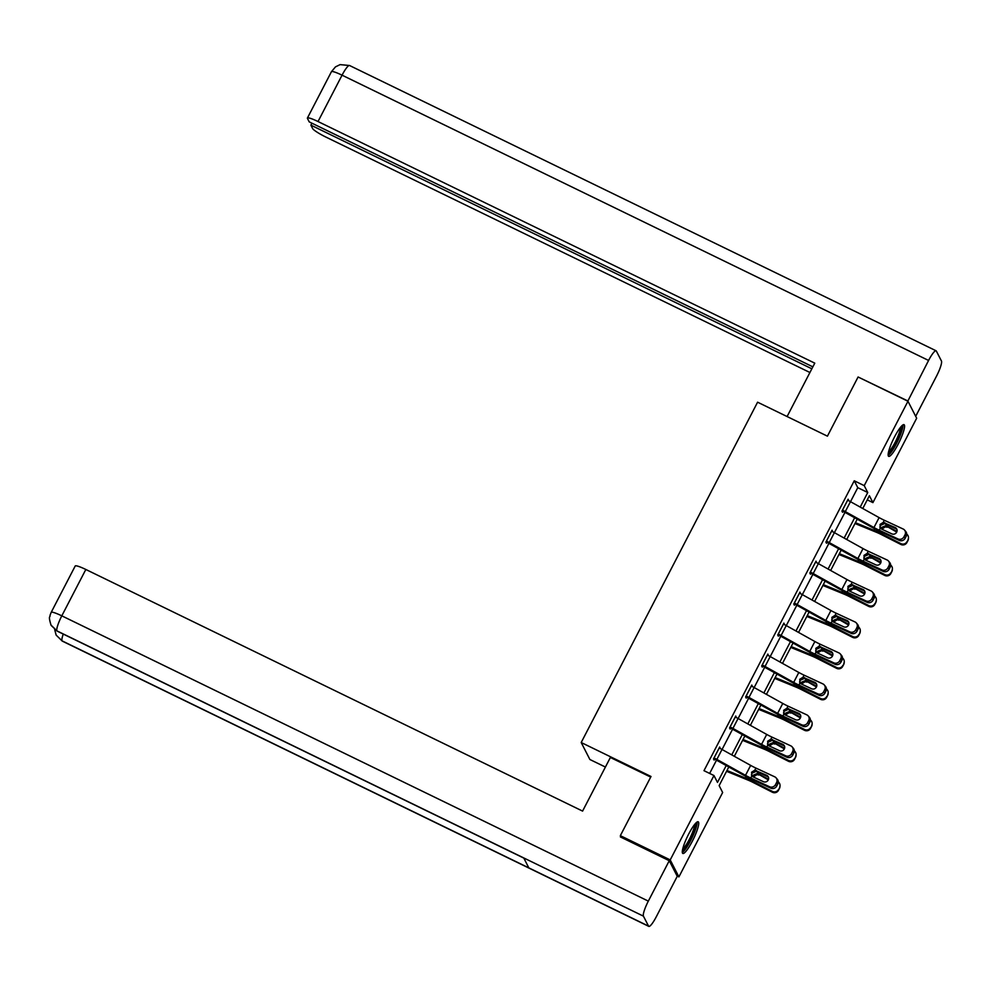 <?xml version="1.0" encoding="UTF-8"?>
<svg xmlns="http://www.w3.org/2000/svg" width="991" height="991" viewBox="0 0 991 991"><rect width="100%" height="100%" fill="white"/><g stroke="black" fill="none" stroke-linecap="round" stroke-linejoin="round"><path stroke-width="1.49" d="M688.683 834.05A17.603 3.246 -64.1 0 1 698.221 821.787A17.603 3.246 -64.1 0 1 692.35 841.198A17.603 3.246 -64.1 0 1 682.824 853.462A17.603 3.246 -64.1 0 1 688.683 834.05M894.526 436.932A17.603 3.246 -64.1 0 1 904.065 424.681A17.603 3.246 -64.1 0 1 898.193 444.092A17.603 3.246 -64.1 0 1 888.667 456.343A17.603 3.246 -64.1 0 1 894.526 436.932M605.414 767.046L589.893 759.502L581.197 742.519L757.595 402.197L827.423 436.164L858.095 376.989L907.967 401.256L916.663 418.227L872.922 502.61L869.392 495.723L862.765 508.519M867.261 499.86L872.922 502.61M728.819 766.935L719.132 785.615L722.65 792.503L678.909 876.886L670.213 859.915L713.966 775.532L717.484 782.407L726.242 765.51M677.101 876.007L678.909 876.886M850.501 501.694L857.772 487.671L854.254 480.784L703.982 770.676L713.966 775.532M709.643 773.426L716.555 760.109M722.055 749.493L732.609 729.141M738.109 718.525L748.663 698.16M754.163 687.543L764.718 667.191M770.23 656.575L780.772 636.21M786.284 625.594L796.826 605.241M802.338 594.625L812.893 574.26M818.393 563.644L828.947 543.291M826.06 541.78L856.484 558.614A16.934 2.279 -152.6 0 0 864.35 562.628L883.167 571.361L881.953 569.924L863.136 561.179A11.285 1.524 -152.6 0 1 857.896 558.503L829.256 542.572A7.903 1.065 27.4 0 0 826.457 541.111L831.598 531.188A7.903 1.065 27.4 0 1 834.397 532.65L845.001 512.322M848.556 500.666L848.135 499.204L841.954 511.121L842.548 512.26L843.056 511.269M832.502 531.634L832.081 530.173L825.899 542.089L826.494 543.241L827.002 542.238M816.448 562.615L816.027 561.154L809.845 573.058L810.427 574.21L810.948 573.219M800.394 593.584L799.96 592.123L793.791 604.039L794.373 605.191L794.893 604.188L824.376 620.564A16.934 2.279 -152.6 0 0 832.229 624.578L851.058 633.311L849.844 631.874A4.509 4.261 -40 0 0 855.803 629.706L856.831 627.724A4.509 4.261 -40 0 0 854.998 621.939L836.169 613.206A11.285 1.524 -152.6 0 1 830.929 610.53L802.289 594.6A7.903 1.065 27.4 0 0 799.489 593.138L799.452 593.114M784.339 624.565L783.906 623.104L777.737 635.008L778.319 636.16L778.839 635.169L808.322 651.533A16.934 2.279 -152.6 0 0 816.175 655.547L835.004 664.28L833.79 662.843A4.509 4.261 -40 0 0 839.749 660.687L840.777 658.693A4.509 4.261 -40 0 0 838.931 652.92L820.114 644.175A11.285 1.524 -152.6 0 1 814.875 641.511L786.235 625.569A7.903 1.065 27.4 0 0 783.435 624.107L783.398 624.095M768.273 655.534L767.852 654.072L761.683 665.989L762.265 667.129L762.785 666.138M752.219 686.515L751.797 685.054L745.628 696.958L746.211 698.11L746.718 697.119M736.164 717.484L735.743 716.022L729.562 727.939L730.156 729.079L730.664 728.088M720.11 748.453L719.689 747.003L713.508 758.908L714.102 760.06L714.61 759.069M621.208 837.333L620.341 835.661L670.213 859.915M620.341 835.661L651.013 776.486L581.197 742.519M854.254 480.784L864.226 485.64L907.967 401.256M860.2 507.095L867.744 492.515L864.226 485.64M731.754 754.882L742.296 734.529M747.809 723.913L758.363 703.56M763.863 692.944L774.417 672.579M779.917 661.963L790.471 641.611M795.971 630.994L806.525 610.629M812.025 600.013L822.58 579.661M828.08 569.045L838.634 548.68M844.146 538.063L854.688 517.711M857.265 519.135L846.71 539.488M841.21 550.116L830.656 570.469M825.144 581.085L814.602 601.438M809.09 612.066L798.548 632.419M793.035 643.035L782.481 663.388M776.981 674.016L766.427 694.369M760.927 704.985L750.373 725.338M744.873 735.966L734.319 756.319M857.772 487.671L867.744 492.515M847.776 499.885L848.717 500.344M831.722 530.866L832.663 531.325M815.667 561.835L816.609 562.293M799.613 592.816L800.555 593.275M783.559 623.785L784.5 624.243M767.492 654.766L768.446 655.224M751.438 685.735L752.38 686.193M735.384 716.716L736.325 717.174M719.33 747.685L720.271 748.143M847.615 500.195L847.652 500.207A7.903 1.065 27.4 0 1 850.464 501.669L879.104 517.612A11.285 1.524 -152.6 0 0 884.344 520.275L903.16 529.021A4.509 4.261 -40 0 1 905.006 534.793L903.965 536.788L905.179 538.224L906.208 536.242L905.006 534.793M842.115 510.811L872.538 527.633A16.934 2.279 -152.6 0 0 880.404 531.647L899.221 540.392L898.007 538.943A4.509 4.261 -40 0 0 903.965 536.788M842.474 510.117L842.511 510.142A7.903 1.065 27.4 0 1 845.311 511.604L873.951 527.534A11.285 1.524 -152.6 0 0 879.19 530.21L898.007 538.943M896.83 529.219A3.617 3.407 -40 0 0 896.421 528.983L884.591 523.57L880.38 525.441L879.996 527.41M905.179 538.224A4.509 4.261 140 0 1 899.221 540.392M904.56 530.086L905.774 531.535A4.509 4.261 140 0 1 906.208 536.242M879.19 530.21L880.305 528.067L880.033 524.412L883.229 522.418L895.22 527.546A3.617 3.407 140 0 1 896.682 532.167A3.617 3.407 140 0 1 891.925 533.901L881.569 529.095L879.822 527.138M854.998 523.521L876.366 532.254A11.285 1.524 27.4 0 1 881.445 534.607L900.831 544.443L900.881 543.613A4.509 4.46 2.9 0 0 906.951 541.681L906.914 542.523A4.509 4.46 -177.1 0 1 900.831 544.443M855.419 522.703L873.876 530.259A16.934 2.279 27.4 0 1 881.482 533.765L900.881 543.613M881.061 528.798L881.445 527.509L885.681 525.688L896.731 532.08M907.979 539.699A4.509 4.46 2.9 0 0 908.474 537.89L908.425 538.72A4.509 4.46 -177.1 0 1 907.942 540.529L906.951 541.681M908.474 537.89A4.509 4.46 2.9 0 0 906.715 534.124M896.991 531.362L886.313 525.936M907.942 540.529L906.914 542.523M887.156 527.224L885.483 526.816L882.275 528.773M901.55 426.118A15.237 2.812 -64.1 0 1 899.617 435.718A15.237 2.812 -64.1 0 1 888.233 453.482M888.593 451.685A14.109 2.601 115.9 0 0 898.255 435.532A14.109 2.601 115.9 0 0 900.361 427.505M888.147 455.278A17.491 3.221 115.9 0 0 900.336 435.123A17.491 3.221 115.9 0 0 902.912 424.928M695.707 823.224A15.237 2.812 -64.1 0 1 693.774 832.824A15.237 2.812 -64.1 0 1 682.39 850.588M682.749 848.792A14.109 2.601 115.9 0 0 692.412 832.638A14.109 2.601 115.9 0 0 694.518 824.623M682.303 852.396A17.491 3.221 115.9 0 0 694.493 832.229A17.491 3.221 115.9 0 0 697.069 822.047M787.089 416.542L814.775 363.152L318.024 121.534A13.54 1.821 -152.6 0 0 307.408 118.053A13.54 1.821 -152.6 0 0 307.47 118.474L309.217 121.881L812.855 366.843M936.086 350.789A13.886 2.552 115.9 0 0 928.579 360.451L342.056 75.18A13.54 1.821 -152.6 0 0 331.44 71.699L335.478 66.88L340.086 64.626L349.575 65.517L936.086 350.789A13.886 2.552 115.9 0 1 936.346 351.062L941.45 361.021A13.886 2.552 115.9 0 1 936.569 376.047L915.684 416.319M928.579 360.451L907.793 401.169M311.892 123.194L310.889 125.139L312.636 128.557A13.54 1.821 -152.6 0 0 326.014 137.13L809.92 372.505M310.889 125.139L811.84 368.801M907.632 400.86L858.912 377.385M650.703 777.093L610.369 757.483L582.584 811.096L85.833 569.478L61.801 615.845L648.325 901.116L669.259 860.708L620.391 836.937L620.7 836.342M648.325 901.116A13.886 2.552 115.9 0 0 643.432 916.155L523.744 857.933L528.835 867.881L648.535 926.102L643.432 916.155M648.535 926.102A13.886 2.552 115.9 0 0 648.795 926.374A13.886 2.552 115.9 0 0 656.315 916.712L677.249 876.304L669.259 860.708M51.185 612.364L50.033 615.312C50.33 617.938 47.952 614.854 50.999 625.061L56.921 630.871A13.886 2.552 115.9 0 1 61.801 615.845A13.54 1.821 -152.6 0 0 51.185 612.364L75.217 565.997A13.54 1.821 27.4 0 1 85.833 569.478M63.263 634.091A13.886 2.552 115.9 0 0 62.012 640.83L56.14 635.095L54.678 629.558M829.256 542.572L834.397 532.65L863.037 548.58A11.285 1.524 -152.6 0 0 868.289 551.256L887.106 559.989A4.509 4.261 -40 0 1 888.939 565.774L887.911 567.756L889.125 569.206L890.153 567.211L888.939 565.774M880.776 560.188A3.617 3.407 -40 0 0 880.367 559.965L868.537 554.539L864.325 556.422L863.941 558.391M889.125 569.206A4.509 4.261 140 0 1 883.167 571.361M888.506 561.067L889.707 562.504A4.509 4.261 140 0 1 890.153 567.211M881.953 569.924A4.509 4.261 -40 0 0 887.911 567.756M863.136 561.179L864.251 559.048L863.979 555.394L867.175 553.399L879.153 558.515A3.617 3.407 140 0 1 880.627 563.148A3.617 3.407 140 0 1 875.871 564.87L865.515 560.064L863.756 558.106M810.365 572.067L815.543 562.157A7.903 1.065 27.4 0 1 818.343 563.619L846.983 579.562A11.285 1.524 -152.6 0 0 852.223 582.225L871.052 590.97A4.509 4.261 -40 0 1 872.885 596.743L871.857 598.737L873.071 600.174L874.099 598.192L872.885 596.743M810.006 572.761L840.43 589.583A16.934 2.279 -152.6 0 0 848.296 593.597L867.113 602.342L865.899 600.893A4.509 4.261 -40 0 0 871.857 598.737M810.403 572.092A7.903 1.065 27.4 0 1 813.202 573.554L841.842 589.484A11.285 1.524 -152.6 0 0 847.082 592.16L865.899 600.893M864.722 591.169A3.617 3.407 -40 0 0 864.313 590.933L852.483 585.52L848.271 587.39L847.887 589.36M873.071 600.174A4.509 4.261 140 0 1 867.113 602.342M872.452 592.036L873.653 593.485A4.509 4.261 140 0 1 874.099 598.192M847.082 592.16L848.197 590.017L847.924 586.362L851.12 584.368L863.099 589.496A3.617 3.407 140 0 1 864.573 594.117A3.617 3.407 140 0 1 859.804 595.851L849.46 591.045L847.701 589.088M838.931 554.489L860.312 563.235A11.285 1.524 27.4 0 1 865.391 565.576L884.777 575.424L884.814 574.594A4.509 4.46 2.9 0 0 890.897 572.662L890.847 573.492A4.509 4.46 -177.1 0 1 884.777 575.424M839.352 553.672L857.822 561.228A16.934 2.279 27.4 0 1 865.428 564.746L884.814 574.594M865.007 559.779L865.391 558.49L869.627 556.657L880.677 563.061M891.925 570.667A4.509 4.46 2.9 0 0 892.42 568.859L892.371 569.701A4.509 4.46 -177.1 0 1 891.888 571.51L890.897 572.662M892.42 568.859A4.509 4.46 2.9 0 0 890.661 565.105M880.937 562.331L870.259 556.905M891.888 571.51L890.847 573.492M871.101 558.193L869.429 557.784L866.221 559.754M822.877 585.458L844.258 594.204A11.285 1.524 27.4 0 1 849.337 596.557L868.723 606.393L868.76 605.563A4.509 4.46 2.9 0 0 874.842 603.63L874.793 604.473A4.509 4.46 -177.1 0 1 868.723 606.393M823.298 584.653L841.768 592.197A16.934 2.279 27.4 0 1 849.374 595.715L868.76 605.563M848.953 590.747L849.337 589.459L853.573 587.638L864.623 594.03M875.871 601.648A4.509 4.46 2.9 0 0 876.354 599.84L876.317 600.67A4.509 4.46 -177.1 0 1 875.821 602.478L874.842 603.63M876.354 599.84A4.509 4.46 2.9 0 0 874.607 596.074M864.883 593.312L854.205 587.886M875.821 602.478L874.793 604.473M855.047 589.174L853.375 588.765L850.167 590.723M793.952 603.73L794.931 604.213M794.299 603.048L794.348 603.061A7.903 1.065 27.4 0 1 797.148 604.522L825.788 620.453A11.285 1.524 -152.6 0 0 831.028 623.128L849.844 631.874M848.668 622.137A3.617 3.407 -40 0 0 848.259 621.914L836.429 616.489L832.217 618.372L831.833 620.341M855.803 629.706L857.017 631.156L858.045 629.161L856.831 627.724M857.017 631.156A4.509 4.261 140 0 1 851.058 633.311M856.397 623.017L857.599 624.454A4.509 4.261 140 0 1 858.045 629.161M831.028 623.128L832.13 620.998L831.87 617.343L835.066 615.349L847.045 620.465A3.617 3.407 140 0 1 848.519 625.098A3.617 3.407 140 0 1 843.75 626.82L833.406 622.014L831.647 620.056M777.898 634.711L778.876 635.181M778.245 634.017L778.294 634.042A7.903 1.065 27.4 0 1 781.094 635.504L809.734 651.434A11.285 1.524 -152.6 0 0 814.974 654.11L833.79 662.843M832.613 653.119A3.617 3.407 -40 0 0 832.205 652.883L820.375 647.457L816.163 649.34L815.779 651.31M839.749 660.687L840.95 662.124L841.991 660.142L840.777 658.693M840.95 662.124A4.509 4.261 140 0 1 835.004 664.28M840.343 653.986L841.545 655.435A4.509 4.261 140 0 1 841.991 660.142M814.974 654.11L816.076 651.967L815.816 648.312L819.012 646.318L830.991 651.446A3.617 3.407 140 0 1 832.465 656.067A3.617 3.407 140 0 1 827.696 657.801L817.352 652.995L815.593 651.037M767.344 655.063L767.381 655.088A7.903 1.065 27.4 0 1 770.18 656.55L798.82 672.48A11.285 1.524 -152.6 0 0 804.06 675.156L822.877 683.889A4.509 4.261 -40 0 1 824.723 689.674L823.694 691.656L824.896 693.105L825.924 691.111L824.723 689.674M761.831 665.679L792.255 682.514A16.934 2.279 -152.6 0 0 800.121 686.528L818.938 695.261L817.736 693.824A4.509 4.261 -40 0 0 823.694 691.656M767.381 655.088L762.228 665.011A7.903 1.065 27.4 0 1 765.04 666.472L793.667 682.403A11.285 1.524 -152.6 0 0 798.919 685.078L817.736 693.824M816.547 684.087A3.617 3.407 -40 0 0 816.138 683.864L804.32 678.439L800.109 680.309L799.725 682.291M824.896 693.105A4.509 4.261 140 0 1 818.938 695.261M824.277 684.967L825.491 686.404A4.509 4.261 140 0 1 825.924 691.111M798.919 685.078L800.022 682.948L799.762 679.293L802.958 677.287L814.936 682.415A3.617 3.407 140 0 1 816.411 687.048A3.617 3.407 140 0 1 811.641 688.77L801.285 683.963L799.539 682.006M806.823 616.439L828.203 625.185A11.285 1.524 27.4 0 1 833.282 627.526L852.669 637.374L852.706 636.544A4.509 4.46 2.9 0 0 858.788 634.612L858.739 635.442A4.509 4.46 -177.1 0 1 852.669 637.374M807.244 615.622L825.714 623.178A16.934 2.279 27.4 0 1 833.32 626.696L852.706 636.544M832.886 621.729L833.27 620.44L837.506 618.607L848.569 625.011M859.816 632.617A4.509 4.46 2.9 0 0 860.299 630.809L860.262 631.639A4.509 4.46 -177.1 0 1 859.767 633.46L858.788 634.612M860.299 630.809A4.509 4.46 2.9 0 0 858.553 627.043M848.829 624.28L838.151 618.855M859.767 633.46L858.739 635.442M838.993 620.143L837.321 619.734L834.1 621.704M790.768 647.408L812.149 656.153A11.285 1.524 27.4 0 1 817.228 658.507L836.615 668.343L836.652 667.513A4.509 4.46 2.9 0 0 842.734 665.58L842.684 666.423A4.509 4.46 -177.1 0 1 836.615 668.343M791.19 646.603L809.659 654.147A16.934 2.279 27.4 0 1 817.265 657.665L836.652 667.513M816.832 652.697L817.216 651.409L821.452 649.588L832.514 655.98M843.762 663.598A4.509 4.46 2.9 0 0 844.245 661.79L844.208 662.62A4.509 4.46 -177.1 0 1 843.713 664.428L842.734 665.58M844.245 661.79A4.509 4.46 2.9 0 0 842.499 658.024M832.774 655.262L822.096 649.836M843.713 664.428L842.684 666.423M822.939 651.124L821.254 650.715L818.046 652.673M774.714 678.389L796.095 687.135A11.285 1.524 27.4 0 1 801.162 689.476L820.56 699.324L820.598 698.494A4.509 4.46 2.9 0 0 826.667 696.562L826.63 697.391A4.509 4.46 -177.1 0 1 820.56 699.324M775.135 677.571L793.605 685.128A16.934 2.279 27.4 0 1 801.211 688.646L820.598 698.494M800.778 683.679L801.162 682.39L805.398 680.557L816.448 686.961M827.696 694.567A4.509 4.46 2.9 0 0 828.191 692.759L828.154 693.589A4.509 4.46 -177.1 0 1 827.658 695.409L826.667 696.562M828.191 692.759A4.509 4.46 2.9 0 0 826.444 688.993M816.708 686.23L806.03 680.805M827.658 695.409L826.63 697.391M806.885 682.093L805.2 681.684L801.992 683.654M751.277 686.045L751.327 686.057A7.903 1.065 27.4 0 1 754.126 687.519L782.766 703.449A11.285 1.524 -152.6 0 0 788.006 706.125L806.823 714.87A4.509 4.261 -40 0 1 808.668 720.643L807.64 722.637L808.842 724.074L809.87 722.092L808.668 720.643M745.777 696.661L776.201 713.483A16.934 2.279 -152.6 0 0 784.067 717.496L802.883 726.23L801.682 724.793A4.509 4.261 -40 0 0 807.64 722.637M751.327 686.057L746.173 695.992A7.903 1.065 27.4 0 1 748.973 697.453L777.613 713.384A11.285 1.524 -152.6 0 0 782.865 716.059L801.682 724.793M800.493 715.068A3.617 3.407 -40 0 0 800.084 714.833L788.254 709.407L784.042 711.29L783.67 713.26M808.842 724.074A4.509 4.261 140 0 1 802.883 726.23M808.222 715.936L809.436 717.385A4.509 4.261 140 0 1 809.87 722.092M782.865 716.059L783.968 713.916L783.708 710.262L786.904 708.268L798.882 713.396A3.617 3.407 140 0 1 800.356 718.017A3.617 3.407 140 0 1 795.587 719.751L785.231 714.945L783.485 712.987M758.66 709.358L780.041 718.103A11.285 1.524 27.4 0 1 785.107 720.445L804.494 730.293L804.543 729.463A4.509 4.46 2.9 0 0 810.613 727.53L810.576 728.36A4.509 4.46 -177.1 0 1 804.494 730.293M759.081 708.553L777.539 716.097A16.934 2.279 27.4 0 1 785.157 719.615L804.543 729.463M784.723 714.647L785.107 713.359L789.344 711.526L800.394 717.93M811.641 725.548A4.509 4.46 2.9 0 0 812.137 723.74L812.1 724.57A4.509 4.46 -177.1 0 1 811.604 726.378L810.613 727.53M812.137 723.74A4.509 4.46 2.9 0 0 810.378 719.974M800.654 717.211L789.976 711.786M811.604 726.378L810.576 728.36M790.818 713.062L789.146 712.665L785.937 714.622M735.223 717.013L735.272 717.038A7.903 1.065 27.4 0 1 738.072 718.5L766.712 734.43A11.285 1.524 -152.6 0 0 771.952 737.106L790.768 745.839A4.509 4.261 -40 0 1 792.614 751.624L791.586 753.606L792.788 755.043L793.816 753.061L792.614 751.624M729.723 727.629L760.147 744.464A16.934 2.279 -152.6 0 0 768.013 748.478L786.829 757.211L785.628 755.774A4.509 4.261 -40 0 0 791.586 753.606M730.082 726.948L730.119 726.96A7.903 1.065 27.4 0 1 732.919 728.422L761.559 744.352A11.285 1.524 -152.6 0 0 766.799 747.028L785.628 755.774M784.438 746.037A3.617 3.407 -40 0 0 784.03 745.814L772.2 740.388L767.988 742.259L767.604 744.229M792.788 755.043A4.509 4.261 140 0 1 786.829 757.211M792.168 746.917L793.382 748.354A4.509 4.261 140 0 1 793.816 753.061M766.799 747.028L767.914 744.898L767.653 741.243L770.837 739.236L782.828 744.365A3.617 3.407 140 0 1 784.302 748.998A3.617 3.407 140 0 1 779.533 750.72L769.177 745.913L767.43 743.956M742.606 740.339L763.987 749.085A11.285 1.524 27.4 0 1 769.053 751.426L788.44 761.274L788.489 760.444A4.509 4.46 2.9 0 0 794.559 758.511L794.522 759.341A4.509 4.46 -177.1 0 1 788.44 761.274M743.027 739.521L761.484 747.078A16.934 2.279 27.4 0 1 769.103 750.596L788.489 760.444M768.669 745.628L769.053 744.34L773.29 742.507L784.339 748.899M795.587 756.517A4.509 4.46 2.9 0 0 796.083 754.708L796.033 755.538A4.509 4.46 -177.1 0 1 795.55 757.359L794.559 758.511M796.083 754.708A4.509 4.46 2.9 0 0 794.324 750.943M784.599 748.18L773.921 742.755M795.55 757.359L794.522 759.341M774.764 744.043L773.091 743.634L769.883 745.604M719.169 747.994L719.206 748.007A7.903 1.065 27.4 0 1 722.018 749.469L750.658 765.399A11.285 1.524 -152.6 0 0 755.898 768.075L774.714 776.82A4.509 4.261 -40 0 1 776.56 782.593L775.519 784.587L776.733 786.024L777.762 784.042L776.56 782.593M713.669 758.611L744.092 775.433A16.934 2.279 -152.6 0 0 751.958 779.446L770.775 788.179L769.561 786.743A4.509 4.261 -40 0 0 775.519 784.587M714.028 757.917L714.065 757.942A7.903 1.065 27.4 0 1 716.865 759.403L745.505 775.334A11.285 1.524 -152.6 0 0 750.744 778.009L769.561 786.743M768.384 777.006A3.617 3.407 -40 0 0 767.975 776.783L756.145 771.357L751.934 773.24L751.55 775.21M776.733 786.024A4.509 4.261 140 0 1 770.775 788.179M776.114 777.885L777.328 779.322A4.509 4.261 140 0 1 777.762 784.042M750.744 778.009L751.859 775.866L751.587 772.212L754.783 770.218L766.774 775.346A3.617 3.407 140 0 1 768.236 779.967A3.617 3.407 140 0 1 763.479 781.701L753.123 776.894L751.376 774.937M726.552 771.308L747.92 780.053A11.285 1.524 27.4 0 1 752.999 782.394L772.385 792.243L772.435 791.413A4.509 4.46 2.9 0 0 778.505 789.48L778.468 790.31A4.509 4.46 -177.1 0 1 772.385 792.243M726.973 770.503L745.43 778.046A16.934 2.279 27.4 0 1 753.036 781.565L772.435 791.413M752.615 776.597L752.999 775.309L757.235 773.476L768.285 779.88M779.533 787.498A4.509 4.46 2.9 0 0 780.028 785.69L779.979 786.52A4.509 4.46 -177.1 0 1 779.496 788.328L778.505 789.48M780.028 785.69A4.509 4.46 2.9 0 0 778.269 781.924M768.545 779.161L757.867 773.736M779.496 788.328L778.468 790.31M758.71 775.012L757.037 774.615L753.829 776.572M842.511 510.142L847.652 500.207M883.229 522.418L884.344 520.275M873.951 527.534L879.104 517.612M845.311 511.604L850.464 501.669M896.421 528.983L895.22 527.546M884.864 522.74L885.211 523.781M886.388 524.326L885.681 525.688M874.644 528.785L873.876 530.259M882.163 532.464L881.482 533.765M349.575 65.517A13.886 2.552 115.9 0 0 342.056 75.18L318.024 121.534M51.21 625.47L57.168 631.118A13.886 2.552 115.9 0 1 56.921 630.871L523.744 857.933M528.835 867.881L62.012 640.83A13.886 2.552 115.9 0 0 62.272 641.103L648.795 926.374M867.175 553.399L868.289 551.256M857.896 558.503L863.037 548.58M880.367 559.965L879.153 558.515M868.81 553.709L869.157 554.762M851.12 584.368L852.223 582.225M841.842 589.484L846.983 579.562M813.202 573.554L818.343 563.619M864.313 590.933L863.099 589.496M852.755 584.69L853.102 585.731M870.321 555.307L869.627 556.657M858.59 559.754L857.822 561.228M866.109 563.445L865.428 564.746M854.267 586.276L853.573 587.638M842.523 590.735L841.768 592.197M850.055 594.414L849.374 595.715M794.348 603.061L799.489 593.138M835.066 615.349L836.169 613.206M825.788 620.453L830.929 610.53M797.148 604.522L802.289 594.6M848.259 621.914L847.045 620.465M836.701 615.659L837.048 616.712M778.294 634.042L783.435 624.107M819.012 646.318L820.114 644.175M809.734 651.434L814.875 641.511M781.094 635.504L786.235 625.569M832.205 652.883L830.991 651.446M820.635 646.64L820.994 647.68M802.958 677.287L804.06 675.156M793.667 682.403L798.82 672.48M765.04 666.472L770.18 656.55M816.138 683.864L814.936 682.415M804.581 677.609L804.927 678.662M838.213 617.244L837.506 618.607M826.469 621.704L825.714 623.178M834.001 625.395L833.32 626.696M822.158 648.225L821.452 649.588M810.415 652.685L809.659 654.147M817.934 656.364L817.265 657.665M806.104 679.194L805.398 680.557M794.361 683.654L793.605 685.128M801.88 687.345L801.211 688.646M786.904 708.268L788.006 706.125M777.613 713.384L782.766 703.449M748.973 697.453L754.126 687.519M800.084 714.833L798.882 713.396M788.526 708.59L788.873 709.63M790.05 710.175L789.344 711.526M778.307 714.635L777.539 716.097M785.826 718.314L785.157 719.615M730.119 726.96L735.272 717.038M770.837 739.236L771.952 737.106M761.559 744.352L766.712 734.43M732.919 728.422L738.072 718.5M784.03 745.814L782.828 744.365M772.472 739.559L772.819 740.611M773.996 741.144L773.29 742.507M762.252 745.604L761.484 747.078M769.772 749.295L769.103 750.596M714.065 757.942L719.206 748.007M754.783 770.218L755.898 768.075M745.505 775.334L750.658 765.399M716.865 759.403L722.018 749.469M767.975 776.783L766.774 775.346M756.418 770.54L756.765 771.58M757.942 772.125L757.235 773.476M746.198 776.585L745.43 778.046M753.717 780.264L753.036 781.565M307.408 118.053L331.44 71.699M57.168 631.118L523.83 858.107M56.14 635.095L62.272 641.103"/></g></svg>
